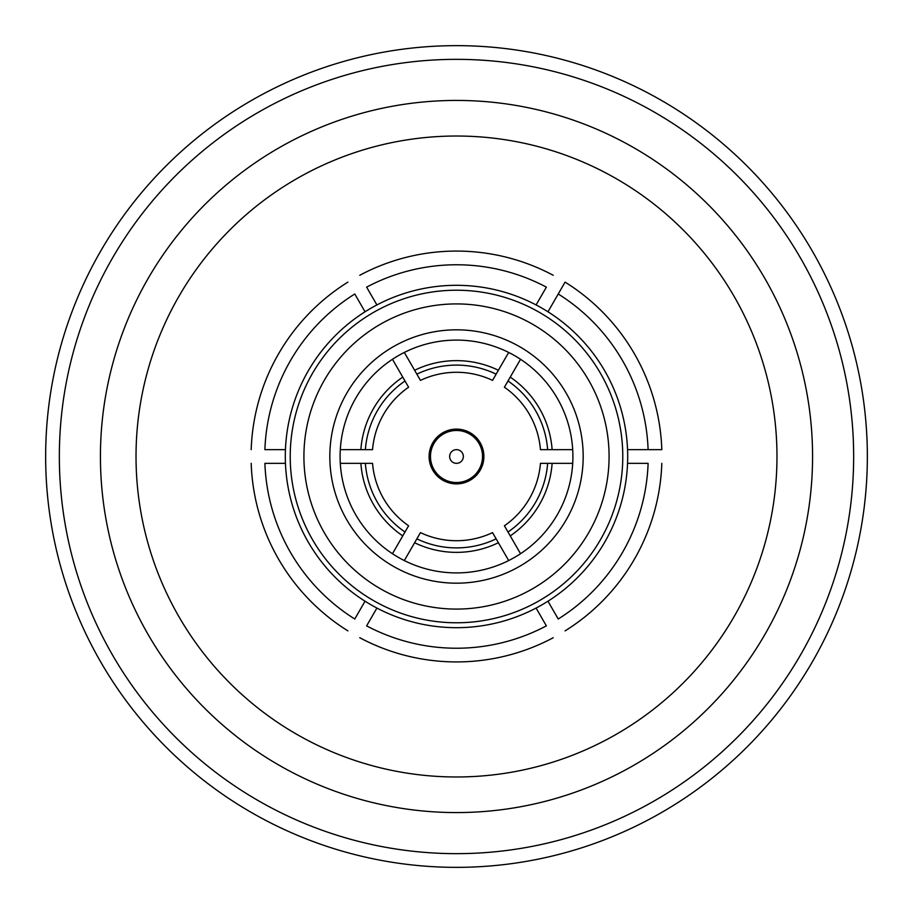 <?xml version="1.0" encoding="UTF-8"?>
<svg xmlns="http://www.w3.org/2000/svg" width="913" height="913" viewBox="0 0 913 913"><rect width="100%" height="100%" fill="white"/><g stroke="black" fill="none" stroke-linecap="round" stroke-linejoin="round"><path stroke-width="1.37" d="M776.974 456.5A320.474 320.474 0 0 0 456.5 136.026A320.474 320.474 0 0 0 136.026 456.5A320.474 320.474 0 0 0 456.5 776.974A320.474 320.474 0 0 0 776.974 456.5M547.96 311.79A171.188 171.188 0 0 1 536.091 608.058A171.188 171.188 0 0 1 285.449 449.653A171.188 171.188 0 0 1 547.96 311.79L565.09 282.117A205.425 205.425 0 0 1 661.811 449.653L648.104 449.653L661.811 449.653M100.43 456.5A356.07 356.07 0 0 1 456.5 100.43A356.07 356.07 0 0 1 812.57 456.5A356.07 356.07 0 0 1 456.5 812.57A356.07 356.07 0 0 1 100.43 456.5M853.655 456.5A397.155 397.155 0 0 1 456.5 853.655A397.155 397.155 0 0 1 59.345 456.5A397.155 397.155 0 0 1 456.5 59.345A397.155 397.155 0 0 1 853.655 456.5M867.35 456.5A410.85 410.85 0 0 1 456.5 867.35A410.85 410.85 0 0 1 45.65 456.5A410.85 410.85 0 0 1 456.5 45.65A410.85 410.85 0 0 1 867.35 456.5M429.11 456.5A27.39 27.39 0 0 1 456.5 429.11A27.39 27.39 0 0 1 483.89 456.5A27.39 27.39 0 0 1 456.5 483.89A27.39 27.39 0 0 1 429.11 456.5M329.821 456.5A126.679 126.679 0 0 1 456.5 329.821A126.679 126.679 0 0 1 583.179 456.5A126.679 126.679 0 0 1 456.5 583.179A126.679 126.679 0 0 1 329.821 456.5M340.093 456.5A116.408 116.408 0 0 0 340.298 463.348L372.55 463.348A84.224 84.224 0 0 0 408.602 525.774L392.464 553.712A116.408 116.408 0 0 0 404.322 560.559L420.459 532.621A84.224 84.224 0 0 0 492.541 532.621L508.678 560.559A116.408 116.408 0 0 0 520.536 553.712L504.398 525.774A84.224 84.224 0 0 0 540.45 463.348L572.702 463.348A116.408 116.408 0 0 0 572.702 449.653L540.45 449.653A84.224 84.224 0 0 0 504.398 387.226L520.536 359.288A116.408 116.408 0 0 0 508.678 352.441L492.541 380.379A84.224 84.224 0 0 0 420.459 380.379L404.322 352.441A116.408 116.408 0 0 0 392.464 359.288L408.602 387.226A84.224 84.224 0 0 0 372.55 449.653L340.298 449.653A116.408 116.408 0 0 0 340.093 456.5M404.322 352.441A116.408 116.408 0 0 1 508.678 352.441L498.384 370.267A95.865 95.865 0 0 0 414.616 370.267L404.322 352.441A116.408 116.408 0 0 1 508.678 352.441M520.536 359.288A116.408 116.408 0 0 1 572.702 449.653L552.125 449.653A95.865 95.865 0 0 0 510.241 377.115L520.536 359.288A116.408 116.408 0 0 1 572.702 449.653M420.459 380.379L416.864 374.147A91.391 91.391 0 0 1 496.136 374.147L492.541 380.379M504.398 387.226L508.005 380.995A91.391 91.391 0 0 1 547.64 449.653L540.45 449.653M340.298 449.653A116.408 116.408 0 0 1 392.464 359.288L402.759 377.115A95.865 95.865 0 0 0 360.875 449.653L340.298 449.653A116.408 116.408 0 0 1 392.464 359.288M372.55 449.653L365.36 449.653A91.391 91.391 0 0 1 404.995 380.995L408.602 387.226M392.464 553.712A116.408 116.408 0 0 1 340.298 463.348L360.875 463.348A95.865 95.865 0 0 0 402.759 535.885L392.464 553.712A116.408 116.408 0 0 1 340.298 463.348M408.602 525.774L404.995 532.005A91.391 91.391 0 0 1 365.36 463.348L372.55 463.348M508.678 560.559A116.408 116.408 0 0 1 404.322 560.559L414.616 542.733A95.865 95.865 0 0 0 498.384 542.733L508.678 560.559A116.408 116.408 0 0 1 404.322 560.559M492.541 532.621L496.136 538.853A91.391 91.391 0 0 1 416.864 538.853L420.459 532.621M572.702 463.348A116.408 116.408 0 0 1 520.536 553.712L510.241 535.885A95.865 95.865 0 0 0 552.125 463.348L572.702 463.348A116.408 116.408 0 0 1 520.536 553.712M540.45 463.348L547.64 463.348A91.391 91.391 0 0 1 508.005 532.005L504.398 525.774M565.09 282.117L558.231 293.986A191.73 191.73 0 0 1 648.104 449.653L627.551 449.653M376.909 304.942L366.627 287.139A191.73 191.73 0 0 1 546.373 287.139L536.091 304.942M359.779 275.269A205.425 205.425 0 0 1 553.221 275.269M285.449 449.653L264.896 449.653A191.73 191.73 0 0 1 354.769 293.986L365.04 311.79M251.189 449.653A205.425 205.425 0 0 1 347.91 282.117M365.04 601.211L354.769 619.014A191.73 191.73 0 0 1 264.896 463.348L285.449 463.348M347.91 630.883A205.425 205.425 0 0 1 251.189 463.348M536.091 608.058L546.373 625.861A191.73 191.73 0 0 1 366.627 625.861L376.909 608.058M553.221 637.731A205.425 205.425 0 0 1 359.779 637.731M627.551 463.348L648.104 463.348A191.73 191.73 0 0 1 558.231 619.014L547.96 601.211M661.811 463.348A205.425 205.425 0 0 1 565.09 630.883M456.5 482.521A26.021 26.021 0 0 0 482.521 456.5A26.021 26.021 0 0 0 456.5 430.48A26.021 26.021 0 0 0 430.48 456.5A26.021 26.021 0 0 0 456.5 482.521M456.5 463.348A6.848 6.848 0 0 0 463.348 456.5A6.848 6.848 0 0 0 456.5 449.653A6.848 6.848 0 0 0 449.653 456.5A6.848 6.848 0 0 0 456.5 463.348M609.085 456.5A152.585 152.585 0 0 1 456.5 609.085A152.585 152.585 0 0 1 303.915 456.5A152.585 152.585 0 0 1 456.5 303.915A152.585 152.585 0 0 1 609.085 456.5M622.78 456.5A166.28 166.28 0 0 1 456.5 622.78A166.28 166.28 0 0 1 290.22 456.5A166.28 166.28 0 0 1 456.5 290.22A166.28 166.28 0 0 1 622.78 456.5"/></g></svg>

